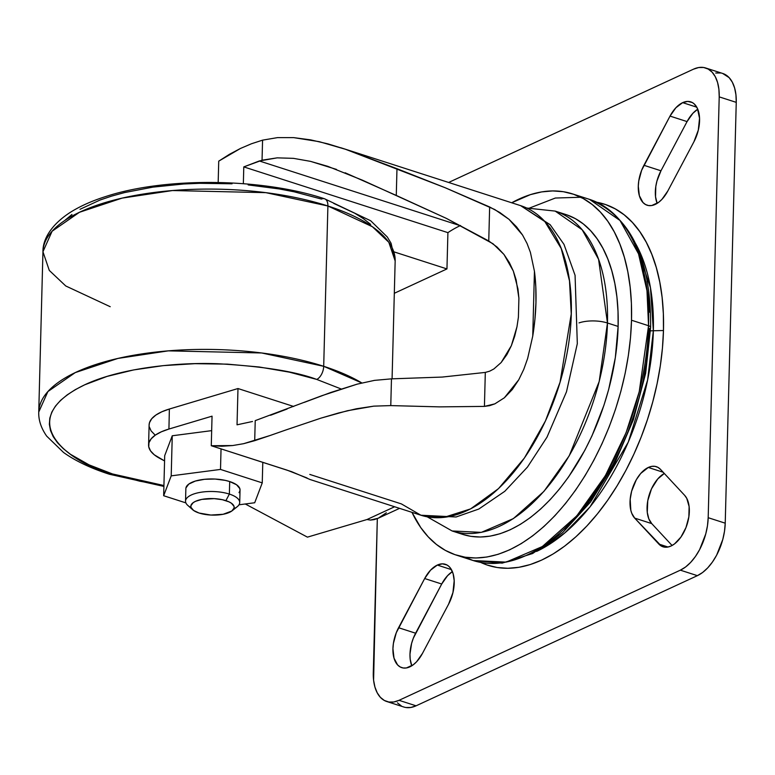 <?xml version="1.0" encoding="UTF-8"?>
<svg xmlns="http://www.w3.org/2000/svg" width="775" height="775" viewBox="0 0 775 775"><rect width="100%" height="100%" fill="white"/><g stroke="black" fill="none" stroke-linecap="round" stroke-linejoin="round"><path stroke-width="1.16" d="M239.717 502.539L240.047 490.013A27.106 10.327 -178.5 0 0 229.7 481.556L229.371 494.082A27.106 10.327 1.5 0 1 239.717 502.539A27.106 10.327 1.5 0 1 233.856 508.72M232.151 510.764L237.198 506.734A27.106 10.327 -178.5 0 0 229.371 494.082L225.893 500.64A21.681 8.263 1.5 0 1 232.151 510.764A21.681 8.263 1.5 0 1 199.097 513.04L210.829 515.046L223.113 514.28L231.822 511.016L234.108 507.964L234.021 506.337L231.396 503.217L228.964 501.832L222.309 499.691L214.171 498.635L201.878 499.391L195.455 501.347L193.169 502.665L190.882 505.717L190.97 507.344L193.595 510.463L199.097 513.04A21.681 8.263 1.5 0 1 192.655 509.727A21.681 8.263 1.5 0 1 199.214 500.011A21.681 8.263 1.5 0 1 225.893 500.64L229.371 494.082A27.106 10.327 -178.5 0 0 196.017 493.297A27.106 10.327 -178.5 0 0 187.831 505.436L192.655 509.727M327.903 205.985L372.358 226.717L388.808 242.265L395.163 260.962A176.167 67.134 -178.5 0 0 327.903 205.985L323.698 366.304A176.167 67.134 1.5 0 1 361.838 382.957L323.698 366.304A10.84 6.113 107.9 0 1 316.743 379.421L341.097 388.953L316.743 379.421A10.84 6.113 -72.1 0 0 323.698 366.304L261.659 352.974L168.311 350.852L117.916 358.428L75.253 372.601L47.895 391.559L38.75 412.048A176.167 67.134 1.5 0 1 138.686 354.407A176.167 67.134 1.5 0 1 323.698 366.304L327.903 205.985A176.167 67.134 -178.5 0 0 142.881 194.099A176.167 67.134 -178.5 0 0 42.945 251.739L52.099 231.241L79.447 212.282L122.111 198.109L172.515 190.543L265.854 192.655L327.903 205.985A10.84 6.113 -72.1 0 0 324.609 198.797A10.84 6.113 107.9 0 1 327.903 205.985M248.155 184.915L279.349 188.955L294.151 191.812L321.46 199.068A10.84 6.113 107.9 0 1 324.609 198.797M109.314 474.213A10.84 6.113 -72.1 0 0 112.453 473.942L139.762 481.198L163.922 485.528L112.453 473.942A10.84 6.113 107.9 0 1 109.314 474.213A10.84 6.113 107.9 0 1 107.028 472.12M252.495 421.484L237.034 424.816L252.495 421.484M336.486 169.415L310.484 161.355L293.493 158.362L277.188 157.848L262.047 160.193L262.57 140.149L277.518 137.621L262.57 140.149L251.478 143.753L240.415 148.48L218.734 161.152L218.172 182.464L218.734 161.152L229.468 154.293L240.415 148.48L251.478 143.753L262.57 140.149L262.047 160.193L243.786 166.896L447.911 232.645L446.952 268.925L394.32 293.279L446.952 268.925L394.233 251.943L446.952 268.925L447.911 232.645A140.934 79.505 107.9 0 1 460.195 225.68L460.544 225.525A140.934 79.505 -72.1 0 0 460.195 225.68L259.315 160.968L277.188 157.848L293.493 158.362L310.484 161.355L327.786 166.334L362.39 180.168L446.361 218.376L493.036 243.776L503.983 254.471L513.321 271.056L517.952 288.901L518.901 298.181L518.407 317.198L516.973 326.769L511.364 345.66L501.154 362.545L493.888 368.948L489.713 371.167L485.315 372.417L442.205 377.067L391.472 378.849L374.509 380.37L357.198 384.138L321.925 395.676L255.227 420.631L254.704 440.675L269.884 435.569L243.621 443.688L232.636 445.548L221.824 446.235L211.275 445.732L212.05 416.165L168.931 429.04L161.384 431.791L155.407 435.066L151.222 438.747L148.965 442.699L148.742 446.797L150.534 450.876L154.293 454.809L164.571 460.931L159.882 458.432A56.914 21.69 1.5 0 1 148.587 444.995A56.914 21.69 1.5 0 1 168.931 429.04L169.367 409.026L237.983 388.537L237.034 424.816L237.983 388.537L293.686 406.478L237.983 388.537L169.367 409.026A56.914 21.69 -178.5 0 0 149.11 424.952L148.587 444.995M528.143 208.591L555.346 198.032L580.785 197.257M650.622 327.399A5.425 2.063 -178.5 0 0 648.549 325.723L639.22 391.772L626.113 432.615L605.382 475.656L576.803 515.84L542.326 546.559L506.123 562.117L473.167 560.538L464.855 557.157A189.72 107.018 -72.1 0 0 473.167 560.538A189.72 107.018 -72.1 0 0 648.549 325.723L631.509 320.23L631.402 303.306L630.153 287.07L627.798 271.667L624.35 257.261L619.835 243.98L614.313 231.958L607.823 221.301L600.431 212.127L592.207 204.513L583.236 198.545L573.597 194.263L563.396 191.716L552.72 190.931L541.667 191.909L530.352 194.651L511.684 202.779A189.72 107.018 107.9 0 1 572.463 193.886A189.72 107.018 107.9 0 1 631.509 320.23L648.549 325.723A189.72 107.018 -72.1 0 0 589.504 199.369L620.019 220.497L638.523 253.842L646.98 290.712L648.549 325.723A5.425 2.063 1.5 0 1 650.622 327.399A5.425 2.063 1.5 0 1 649.46 328.648L648.481 345.592L646.408 362.884L643.269 380.36L639.094 397.837L633.921 415.158L627.798 432.159L620.785 448.657L612.957 464.516L604.384 479.58L595.152 493.685L585.338 506.714L575.05 518.533L564.384 529.034M650.506 330.906A21.681 8.263 1.5 0 1 653.354 330.76L650.458 287.728L635.674 243.757A182.522 102.959 107.9 0 1 653.354 330.76L663.468 330.528A189.72 107.018 -72.1 0 0 596.924 202.275L605.556 204.552L615.185 208.833L624.156 214.811L632.381 222.425L639.772 231.599L646.263 242.246L651.785 254.268L656.299 267.549L659.748 281.964L662.112 297.358L663.352 313.604L663.468 330.528L653.354 330.76A182.522 102.959 107.9 0 1 536.562 551.442L564.394 533.307L590.007 506.918L628.254 442.176L647.629 379.983L653.354 330.76A21.681 8.263 -178.5 0 0 650.506 330.906M566.825 214.849L575.36 218.647L583.304 223.936L590.579 230.679L597.128 238.807L602.882 248.242L607.774 258.889L611.766 270.649L614.827 283.418L616.919 297.058L618.014 311.443L618.121 326.43L607.464 323.001A21.681 8.263 -178.5 0 0 579.032 322.904A21.681 8.263 1.5 0 1 607.464 323.001L598.581 259.334L582.19 229.797L555.171 211.091A168.039 94.792 107.9 0 1 607.464 323.001L618.121 326.43A168.039 94.792 -72.1 0 0 565.818 214.52L555.171 211.091L526.981 208.068M437.313 565.072A28.462 16.052 107.9 0 1 445.344 564.287A28.462 16.052 107.9 0 1 448.57 604.219L452.939 592.575L454.189 580.698L453.133 573.791L450.653 568.395L448.938 566.418L446.962 564.985L442.38 563.842L437.313 565.072L430.532 570.187L424.671 578.528L396.287 632.72L393.409 643.415L392.935 648.704L394.01 658.149L397.594 664.921L400.181 666.955L403.155 667.982L406.41 667.953L413.269 664.776L416.611 661.753L422.462 653.412L448.57 604.219L422.462 653.412A28.462 16.052 107.9 0 1 401.789 667.653A28.462 16.052 107.9 0 1 398.573 627.721L424.671 578.528A28.462 16.052 107.9 0 1 437.313 565.072L451.408 569.615L437.313 565.072M682.668 102.639A28.462 16.052 107.9 0 1 690.699 101.854A28.462 16.052 107.9 0 1 693.925 141.786L698.294 130.142L699.544 118.275L697.413 108.442L694.293 103.995L692.317 102.552L687.735 101.409L682.668 102.639L675.887 107.754L670.026 116.095L641.642 170.287L638.765 180.982L638.29 186.271L639.365 195.717L642.959 202.488L645.536 204.523L648.51 205.549L651.765 205.52L658.634 202.343L661.966 199.32L667.817 190.989L693.925 141.786L667.817 190.989A28.462 16.052 107.9 0 1 647.144 205.23A28.462 16.052 107.9 0 1 643.928 165.288L660.968 170.781L656.938 181.079L655.805 186.475L655.534 196.734L657.152 203.37A28.462 16.052 -72.1 0 1 660.968 170.781L643.928 165.288L670.026 116.095A28.462 16.052 107.9 0 1 682.668 102.639L696.773 107.183L682.668 102.639M648.297 467.461A28.462 16.052 107.9 0 1 656.338 466.676A28.462 16.052 107.9 0 1 660.533 469.408L657.946 467.373L654.972 466.347L651.717 466.376L648.297 467.461L640.712 473.457L636.314 479.735L631.625 491.205L630.182 499.274L630.821 510.279L631.78 513.331L634.686 518.107L661.404 546.104L664.378 547.121L667.633 547.092L671.053 546.017L674.502 543.924L680.944 537.065L685.982 527.562L688.849 516.867L689.12 506.598L686.747 498.335L684.664 495.361L660.533 469.408L684.664 495.361A28.462 16.052 107.9 0 1 685.517 528.705A28.462 16.052 107.9 0 1 663.022 546.801A28.462 16.052 107.9 0 1 658.827 544.06L668.021 547.024L658.827 544.06L634.686 518.107A28.462 16.052 107.9 0 1 631.625 491.205A28.462 16.052 107.9 0 1 648.297 467.461L663.167 472.246L648.297 467.461M245.268 503.983L307.433 537.143L366.992 519.531L394.611 506.753L366.992 519.531L370.402 520.073L366.992 519.531L307.433 537.143L245.268 503.983M309.661 479.386L420.922 515.23A162.614 91.731 -72.1 0 0 558.097 388.575A162.614 91.731 -72.1 0 0 520.635 205.656L544.825 221.543L561.187 248.455L569.499 280.889L571.252 313.962L560.063 382.201L545.445 420.951L524.413 458.015L498.509 488.618L470.59 508.904L443.901 517.4L420.922 515.23L401.373 503.905L309.787 474.416M164.707 455.652L172.253 435.773L211.672 430.638L172.253 435.773L171.207 475.86L172.253 435.773L164.707 455.652L163.661 495.729L164.707 455.652M243.786 166.896L243.35 183.685L243.786 166.896L259.315 160.968L460.195 225.68A140.934 79.505 -72.1 0 0 447.911 232.645L243.786 166.896M345.137 172.777L396.277 195.436L396.974 168.688L345.466 149.275L319.232 141.67L293.657 137.621L277.518 137.621L293.657 137.621L310.62 139.858L327.951 143.879L345.466 149.275L445.325 187.792L494.77 209.531L509.03 219.335L522.534 234.999L527.039 243.466L530.4 252.35L534.44 271.269A162.614 91.731 107.9 0 1 532.745 336.098L527.649 358.447L523.784 369.336L518.737 379.818L504.37 397.788L494.838 403.862L489.645 405.654L484.423 406.4L439.58 406.875L390.774 405.596L391.472 378.849L442.205 377.067L485.315 372.417L484.423 406.4L439.58 406.875L390.774 405.596L373.831 406.139L356.413 408.774L338.607 412.968L320.879 418.161L286.178 429.873L320.879 418.161L347.51 410.711L373.831 406.139L390.774 405.596L391.472 378.849L374.509 380.37L357.198 384.138L330.741 392.489L304.284 402.37M287.099 409.026L270.533 415.274M255.227 420.631L254.704 440.675L243.621 443.688L232.636 445.548L211.275 445.732L291.613 471.665L309.341 479.202M307.045 477.972L287.07 470.144L211.275 445.732L212.05 416.165L168.931 429.04L169.367 409.026L161.839 411.777L155.891 415.051L151.716 418.733L149.488 422.685L149.11 425.049M286.178 429.873L269.884 435.569M705.715 67.987A43.361 24.461 107.9 0 0 693.47 69.188L448.628 182.464L693.47 69.188L698.672 67.541L703.642 67.493L708.176 69.052L712.109 72.162L715.277 76.696L717.572 82.479L718.9 89.29L719.21 96.875L736.25 102.358A43.361 24.461 -72.1 0 0 722.755 73.48L705.715 67.987A43.361 24.461 107.9 0 1 719.21 96.875L708.185 517.7A43.361 24.461 107.9 0 1 680.343 570.167L399.028 700.319A43.361 24.461 107.9 0 1 386.783 701.52A43.361 24.461 107.9 0 1 373.288 672.642L377.318 518.62L373.598 680.217L374.926 687.038L377.222 692.821L380.389 697.345L384.323 700.455L388.856 702.014L393.826 701.976L399.028 700.319L416.068 705.812L399.028 700.319L680.343 570.167L697.384 575.66L680.343 570.167L685.594 566.98L690.68 562.379L695.408 556.528L699.602 549.669L705.744 533.975L707.468 525.75L708.185 517.7L725.226 523.183L708.185 517.7L719.21 96.875L736.25 102.358L725.226 523.183L736.25 102.358L735.94 94.782L734.613 87.962L732.317 82.179L729.149 77.655L722.649 73.441M386.783 701.52L403.823 707.013A43.361 24.461 -72.1 0 0 416.068 705.812L697.384 575.66A43.361 24.461 -72.1 0 0 725.226 523.183L724.509 531.243L722.784 539.468L716.643 555.162L712.448 562.02L707.72 567.862L702.634 572.473L697.384 575.66L416.068 705.812L410.866 707.459L405.897 707.507M480.887 562.505L486.942 564.956L497.153 567.503L507.828 568.288L518.872 567.31L530.187 564.568L541.657 560.102L553.166 553.941L564.617 546.152L575.883 536.804L586.859 526.002L597.457 513.835L607.552 500.417L617.055 485.896L625.89 470.396L633.94 454.073L641.158 437.081L647.454 419.585L652.783 401.75L657.084 383.761L660.319 365.771L662.451 347.975L663.468 330.528A189.72 107.018 -72.1 0 1 599.404 511.384A189.72 107.018 -72.1 0 1 480.887 562.505M715.712 73.024L720.682 72.986M401.363 705.947L397.43 702.838M452.387 571.63L447.572 575.68L441.711 584.011L413.327 638.203L411.583 643.502L409.975 654.187L410.178 659.167L411.796 665.793A28.462 16.052 -72.1 0 1 415.613 633.214L398.573 627.721L415.613 633.214L441.711 584.011L424.671 578.528L441.711 584.011A28.462 16.052 -72.1 0 1 452.387 571.63M697.742 109.207L692.928 113.247L687.067 121.588L660.968 170.781L687.067 121.588L670.026 116.095L687.067 121.588A28.462 16.052 -72.1 0 1 697.742 109.207M664.301 473.467L657.752 478.95L651.494 488.851L647.764 500.747L647.27 512.352L648.82 518.824L651.727 523.6L672.09 545.493L651.727 523.6L634.686 518.107L651.727 523.6A28.462 16.052 -72.1 0 1 648.462 497.502A28.462 16.052 -72.1 0 1 664.301 473.467M631.509 320.23A189.72 107.018 107.9 0 1 456.126 555.045A189.72 107.018 107.9 0 1 411.971 512.343L420.777 527.62L428.168 536.794L436.383 544.408L445.354 550.386L454.993 554.667L465.194 557.215L475.879 558L486.923 557.022L498.238 554.28L509.708 549.804L521.217 543.643L532.658 535.854L543.924 526.516L554.91 515.704L565.498 503.537L575.602 490.129L585.106 475.608L593.931 460.108L601.991 443.784L609.208 426.793L615.505 409.297L620.833 391.462L625.134 373.472L628.36 355.483L630.501 337.677L631.509 320.23M457.541 532.415A168.039 94.792 -72.1 0 0 462.772 534.411A168.039 94.792 -72.1 0 0 618.121 326.43L615.331 357.653L608.656 389.515L603.938 405.315L591.974 435.86L584.834 450.314L568.598 476.906L559.647 488.783L550.269 499.565L540.543 509.136L530.565 517.409L520.422 524.317L510.231 529.771L500.069 533.733L490.052 536.155L480.267 537.027L470.812 536.329L462.733 534.392M607.464 323.001A168.039 94.792 107.9 0 1 452.125 530.972L481.314 532.377L513.379 518.601L543.924 491.389L569.228 455.797L599.201 381.503L607.464 323.001M645.856 281.47L648.142 296.428L649.353 312.199M374.199 519.628L370.402 520.073L378.219 518.233L374.199 519.628M386.328 512.788L378.219 518.233L399.571 508.352M488.754 240.957L489.645 206.973L499.817 212.505L509.03 219.335L516.576 226.891L522.534 234.999L527.039 243.466L530.4 252.35L534.44 271.269L532.745 336.098L527.649 358.447L523.784 369.336L518.737 379.818L512.314 389.505L504.37 397.788L494.838 403.862L484.423 406.4L485.315 372.417L489.713 371.167L493.888 368.948L501.154 362.545L506.927 354.543L511.364 345.66L514.658 336.331L516.973 326.769L518.407 317.198L518.901 298.181L516.131 279.872L513.321 271.056L509.33 262.541L503.983 254.471L497.075 247.06L488.754 240.957L446.361 218.376L396.277 195.436L396.974 168.688L445.325 187.792L489.645 206.973L488.754 240.957M534.44 271.269L535.787 286.566L535.951 302.589L534.934 319.164L532.745 336.098L534.44 271.269M154.826 434.775L151.067 430.852L149.265 426.773M112.453 473.942C70.341 463.595 10.831 420.379 84.659 384.826C118.817 368.619 174.772 362.022 218.347 363.766C262.725 366.294 295.517 371.516 316.743 379.421L289.433 372.165L259.238 367.001L227.337 364.134L194.942 363.669L163.302 365.626L133.639 369.927L107.086 376.408L84.659 384.826L75.272 389.66L67.231 394.853L60.605 400.346L55.461 406.1L51.848 412.048L49.813 418.132L49.358 424.303L50.491 430.503L53.204 436.654L57.476 442.719L63.259 448.628L70.506 454.324L89.067 464.864L112.453 473.942M110.215 306.706L65.759 285.975L49.3 270.427L42.945 251.739C42.732 241.141 49.116 226.329 69.556 212.834C79.583 206.402 91.75 200.928 106.088 196.414C165.763 176.894 261.96 177.988 324.522 198.768L370.663 220.749L387.287 236.976L391.065 243.253L395.163 260.962L392.073 378.849M333.705 203.399L354.785 213.251L363.417 218.686L370.653 224.382M65.323 219.993L71.949 214.491M79.999 209.308L100.023 200.037L111.803 196.056L124.63 192.558L152.878 187.133L183.675 183.995L199.669 183.317L232.064 183.782M221.04 448.88L220.507 469.427L171.207 475.86L163.661 495.729L185.884 502.888L163.661 495.729L171.207 475.86L220.507 469.427L221.04 448.88M238.991 504.796L254.704 502.752L262.25 482.883L262.793 462.326L262.25 482.883L220.507 469.427L262.25 482.883L254.704 502.752L238.991 504.796M185.942 487.901L188.8 484.084L195.329 481.062L204.552 479.299L215.043 479.047L225.225 480.364L229.7 481.556L236.578 484.772L239.862 488.676L239.969 490.701L239.039 492.677M191.067 507.606A27.106 10.327 1.5 0 1 185.535 501.115A27.106 10.327 1.5 0 1 200.909 492.251A27.106 10.327 1.5 0 1 229.371 494.082L229.7 481.556A27.106 10.327 -178.5 0 0 201.238 479.725A27.106 10.327 -178.5 0 0 185.864 488.599L185.535 501.115M42.945 251.739L38.75 412.048C38.459 420.108 41.104 428.129 46.674 436.112L63.55 452.474C75.572 461.038 90.859 468.284 109.391 474.242L163.903 486.419M572.463 193.886L589.504 199.369C630.763 216.235 651.136 258.918 650.622 327.418L645.653 373.327L633.388 419.682L614.633 463.508L590.569 501.977L562.698 532.638L532.658 553.505L502.161 563.134L473.167 560.538L456.126 555.045M340.622 147.676L520.635 205.656L550.153 224.702L563.977 244.367L575.069 275.319L577.317 343.645L566.486 391.811L547.005 437.148L527.465 467.073L504.787 491.311L478.824 509.03L456.088 516.983L420.922 515.23M462.772 534.411L452.125 530.972L427.48 516.973"/></g></svg>
